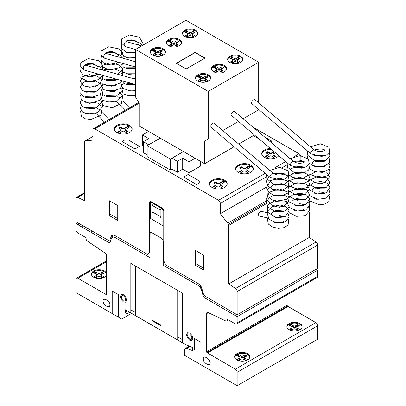 <?xml version="1.0" encoding="UTF-8"?>
<svg xmlns="http://www.w3.org/2000/svg" width="406" height="406" viewBox="0 0 406 406"><rect width="100%" height="100%" fill="white"/><g stroke="black" fill="none" stroke-linecap="round" stroke-linejoin="round"><path stroke-width="0.61" d="M310.626 152.945L311.097 153.884M290.219 164.729L290.691 165.663M269.812 176.508L270.284 177.447M83.6 69.289L80.728 66.939L80.733 62.712L88.28 58.601L98.435 60.672L101.794 63.833L102.875 67.939L102.419 69.964M104.007 57.51L104.535 58.19M124.414 45.726L121.485 43.264L121.693 38.88L129.418 35.007L139.466 37.245L143.653 44.756M267.94 212.851L261.21 211.308C259.673 211.485 258.718 212.637 258.353 214.769L259.145 216.033M273.279 173.484A2.532 0.939 130.3 0 0 273.197 173.382A2.532 0.939 130.3 0 0 271.452 174.072A2.532 0.939 130.3 0 0 269.843 176.387A2.532 0.939 130.3 0 0 269.919 177.239A2.532 0.939 130.3 0 0 270.142 177.331M273.197 173.382L214.008 123.109A2.532 0.939 130.3 0 0 212.262 123.8A2.532 0.939 130.3 0 0 210.658 126.114M293.685 161.7A2.532 0.939 130.3 0 0 293.604 161.603A2.532 0.939 130.3 0 0 291.858 162.293A2.532 0.939 130.3 0 0 290.249 164.608A2.532 0.939 130.3 0 0 290.326 165.46A2.532 0.939 130.3 0 0 290.549 165.552M293.604 161.603L234.414 111.325A2.532 0.939 130.3 0 0 232.668 112.015A2.532 0.939 130.3 0 0 231.065 114.33M314.092 149.921A2.532 0.939 130.3 0 0 314.011 149.819A2.532 0.939 130.3 0 0 312.265 150.509A2.532 0.939 130.3 0 0 310.656 152.823A2.532 0.939 130.3 0 0 310.732 153.676A2.532 0.939 130.3 0 0 310.955 153.767M314.011 149.819L254.821 99.546A2.532 0.939 130.3 0 0 253.075 100.236A2.532 0.939 130.3 0 0 251.471 102.551M135.538 79.282L85.981 65.336A2.532 1.868 105.7 0 0 84.017 66.203A2.532 1.868 105.7 0 0 83.428 68.761A2.532 1.868 105.7 0 0 84.605 70.208L135.538 84.539M135.538 61.758L106.387 53.551A2.532 1.868 105.7 0 0 104.418 54.419A2.532 1.868 105.7 0 0 103.834 56.982A2.532 1.868 105.7 0 0 105.012 58.428L135.538 67.015M141.603 45.939L126.789 41.772A2.532 1.868 105.7 0 0 124.825 42.64A2.532 1.868 105.7 0 0 124.241 45.198A2.532 1.868 105.7 0 0 125.418 46.644L135.538 49.491M184.75 30.196A7.592 4.385 180 0 1 193.028 29.242A7.592 4.385 180 0 1 197.717 33.297A7.592 4.385 180 0 1 195.489 36.393A7.592 4.385 180 0 1 184.75 36.393A7.592 4.385 180 0 1 182.527 33.297A7.592 4.385 180 0 1 184.75 30.196M182.558 33.708A7.592 4.385 180 0 1 184.75 31.023A7.592 4.385 180 0 1 195.489 31.023A7.592 4.385 180 0 1 197.681 33.708M168.576 39.534A7.592 4.385 180 0 1 176.849 38.585A7.592 4.385 180 0 1 181.538 42.635A7.592 4.385 180 0 1 179.315 45.736A7.592 4.385 180 0 1 168.576 45.736A7.592 4.385 180 0 1 166.348 42.635A7.592 4.385 180 0 1 168.576 39.534M166.384 43.046A7.592 4.385 180 0 1 168.576 40.361A7.592 4.385 180 0 1 179.315 40.361A7.592 4.385 180 0 1 181.502 43.046M152.539 48.791A7.592 4.385 180 0 1 160.817 47.842A7.592 4.385 180 0 1 165.501 51.892A7.592 4.385 180 0 1 163.278 54.993A7.592 4.385 180 0 1 152.539 54.993A7.592 4.385 180 0 1 150.311 51.892A7.592 4.385 180 0 1 152.539 48.791M150.347 52.308A7.592 4.385 180 0 1 152.539 49.618A7.592 4.385 180 0 1 163.278 49.618A7.592 4.385 180 0 1 165.47 52.308M229.882 56.251A7.592 4.385 180 0 1 238.16 55.302A7.592 4.385 180 0 1 242.849 59.352A7.592 4.385 180 0 1 240.626 62.453A7.592 4.385 180 0 1 229.882 62.453A7.592 4.385 180 0 1 227.659 59.352A7.592 4.385 180 0 1 229.882 56.251M227.695 59.763A7.592 4.385 180 0 1 229.882 57.079A7.592 4.385 180 0 1 240.626 57.079A7.592 4.385 180 0 1 242.813 59.763M213.708 65.589A7.592 4.385 180 0 1 221.98 64.64A7.592 4.385 180 0 1 226.67 68.69A7.592 4.385 180 0 1 224.447 71.791A7.592 4.385 180 0 1 213.708 71.791A7.592 4.385 180 0 1 211.48 68.69A7.592 4.385 180 0 1 213.708 65.589M211.516 69.106A7.592 4.385 180 0 1 213.708 66.417A7.592 4.385 180 0 1 224.447 66.417A7.592 4.385 180 0 1 226.639 69.106M197.671 74.851A7.592 4.385 180 0 1 205.949 73.897A7.592 4.385 180 0 1 210.633 77.952A7.592 4.385 180 0 1 208.41 81.048A7.592 4.385 180 0 1 197.671 81.048A7.592 4.385 180 0 1 195.448 77.952A7.592 4.385 180 0 1 197.671 74.851M195.479 78.363A7.592 4.385 180 0 1 197.671 75.678A7.592 4.385 180 0 1 208.41 75.678A7.592 4.385 180 0 1 210.602 78.363M207.227 81.606L205.725 80.738A1.264 0.731 180 0 1 205.355 80.226L205.355 78.774A1.264 0.731 180 0 1 205.725 78.262L207.872 77.018L206.086 75.988L206.086 77.434L203.929 78.678A1.264 0.731 180 0 1 202.147 78.673L198.869 76.835L198.23 77.033M208.4 80.84L205.725 79.292A1.264 0.731 180 0 1 205.355 78.774M206.624 77.744L206.086 77.434M206.086 75.988L203.929 77.226A1.264 0.731 180 0 1 202.147 77.226L199.468 75.683L199.468 77.13M199.468 75.683L198.869 75.384L198.869 76.835M198.869 75.384L198.62 76.835M198.62 75.389L197.844 75.775L197.844 76.81M197.844 75.775L197.174 76.374L200.356 78.262A1.264 0.731 180 0 1 200.726 78.774A1.264 0.731 180 0 1 200.356 79.292L198.209 80.535L199.996 81.565L202.152 80.322A1.264 0.731 180 0 1 203.934 80.327L206.552 81.839M200.726 78.774L200.726 80.226A1.264 0.731 180 0 1 200.356 80.738L199.458 81.256M223.264 72.349L221.762 71.481A1.264 0.731 180 0 1 221.392 70.964L221.392 69.517A1.264 0.731 180 0 1 221.762 69L223.909 67.761L222.118 66.726L222.118 68.172L219.966 69.416A1.264 0.731 180 0 1 218.184 69.416L214.906 67.574L214.266 67.772M224.437 71.583L221.762 70.035A1.264 0.731 180 0 1 221.392 69.517M222.655 68.487L222.118 68.172M222.118 66.726L219.966 67.969A1.264 0.731 180 0 1 218.184 67.969L215.505 66.422L215.505 67.868M215.505 66.422L214.906 66.127L214.906 67.574M214.906 66.127L214.657 67.579M214.657 66.132L213.881 66.518L213.881 67.553M213.881 66.518L213.211 67.112L216.393 69.005A1.264 0.731 180 0 1 216.763 69.517A1.264 0.731 180 0 1 216.393 70.035L214.241 71.273L216.033 72.309L218.184 71.065A1.264 0.731 180 0 1 219.971 71.07L222.589 72.578M216.763 69.517L216.763 70.964A1.264 0.731 180 0 1 216.393 71.481L215.495 71.999M239.438 63.011L237.936 62.143A1.264 0.731 180 0 1 237.566 61.626L237.566 60.179A1.264 0.731 180 0 1 237.941 59.662L240.088 58.423L238.297 57.388L238.297 58.834L236.145 60.078A1.264 0.731 180 0 1 234.358 60.078L231.085 58.236L230.441 58.434M240.616 62.24L237.936 60.692A1.264 0.731 180 0 1 237.566 60.179M238.835 59.144L238.297 58.834M238.297 57.388L236.145 58.631A1.264 0.731 180 0 1 234.358 58.631L231.679 57.084L231.679 58.53M231.679 57.084L231.085 56.789L231.085 58.236M231.085 56.789L230.831 58.236M230.831 56.789L230.06 57.18L230.06 58.215M230.06 57.18L229.385 57.774L232.572 59.662A1.264 0.731 180 0 1 232.937 60.179A1.264 0.731 180 0 1 232.567 60.697L230.42 61.935L232.212 62.971L234.363 61.727A1.264 0.731 180 0 1 236.15 61.727L238.764 63.24M232.937 60.179L232.937 61.626A1.264 0.731 180 0 1 232.567 62.143L231.674 62.661M162.095 55.551L160.593 54.683A1.264 0.731 180 0 1 160.223 54.165L160.223 52.719A1.264 0.731 180 0 1 160.593 52.201L162.74 50.963L160.949 49.928L160.949 51.374L158.797 52.618A1.264 0.731 180 0 1 157.015 52.618L153.737 50.775L153.098 50.973M163.268 54.785L160.593 53.237A1.264 0.731 180 0 1 160.223 52.719M161.486 51.684L160.949 51.374M160.949 49.928L158.797 51.171A1.264 0.731 180 0 1 157.015 51.171L154.336 49.623L154.336 51.07M154.336 49.623L153.737 49.329L153.737 50.775M153.737 49.329L153.488 50.78M153.488 49.334L152.712 49.72L152.712 50.755M152.712 49.72L152.042 50.314L155.224 52.207A1.264 0.731 180 0 1 155.594 52.719A1.264 0.731 180 0 1 155.224 53.237L153.072 54.475L154.864 55.51L157.015 54.267A1.264 0.731 180 0 1 158.802 54.272L161.421 55.779M155.594 52.719L155.594 54.165A1.264 0.731 180 0 1 155.224 54.683L154.326 55.201M178.132 46.294L176.625 45.421A1.264 0.731 180 0 1 176.26 44.909L176.26 43.462A1.264 0.731 180 0 1 176.63 42.945L178.777 41.706L176.986 40.671L176.986 42.117L174.834 43.361A1.264 0.731 180 0 1 173.052 43.361L169.774 41.519L169.129 41.716M179.305 45.523L176.625 43.975A1.264 0.731 180 0 1 176.26 43.462M177.523 42.427L176.986 42.117M176.986 40.671L174.834 41.914A1.264 0.731 180 0 1 173.052 41.909L170.373 40.367L170.373 41.813M170.373 40.367L169.774 40.072L169.774 41.519M169.774 40.072L169.52 41.519M169.52 40.072L168.749 40.463L168.749 41.498M168.749 40.463L168.079 41.057L171.261 42.945A1.264 0.731 180 0 1 171.631 43.462A1.264 0.731 180 0 1 171.256 43.98L169.109 45.218L170.901 46.254L173.052 45.01A1.264 0.731 180 0 1 174.839 45.01L177.458 46.523M171.631 43.462L171.631 44.909A1.264 0.731 180 0 1 171.256 45.426L170.363 45.939M194.307 36.951L192.804 36.083A1.264 0.731 180 0 1 192.434 35.571L192.434 34.119A1.264 0.731 180 0 1 192.809 33.607L194.956 32.363L193.165 31.333L193.165 32.779L191.013 34.023A1.264 0.731 180 0 1 189.226 34.018L185.953 32.181L185.309 32.378M195.484 36.185L192.804 34.637A1.264 0.731 180 0 1 192.434 34.119M193.703 33.089L193.165 32.779M193.165 31.333L191.013 32.571A1.264 0.731 180 0 1 189.226 32.571L186.547 31.029L186.547 32.475M186.547 31.029L185.953 30.729L185.953 32.181M185.953 30.729L185.699 32.181M185.699 30.734L184.928 31.12L184.928 32.155M184.928 31.12L184.253 31.719L187.44 33.607A1.264 0.731 180 0 1 187.805 34.119A1.264 0.731 180 0 1 187.435 34.637L185.288 35.88L187.08 36.91L189.232 35.667A1.264 0.731 180 0 1 191.013 35.672L193.632 37.185M187.805 34.119L187.805 35.571A1.264 0.731 180 0 1 187.435 36.083L186.542 36.601M205.005 58.094L186.161 68.974L176.295 63.28L195.144 52.399L205.005 58.094M204.827 58.195L195.144 52.607L176.478 63.382M258.693 62.26L186.014 20.3L135.538 49.446L208.212 91.401L258.693 62.26L258.693 102.83M208.212 91.401L208.212 138.943L204.634 141.009L204.634 163.745L139.116 125.921L139.116 103.185L135.538 96.983L135.538 49.446M204.634 163.745L234.044 146.769M238.698 144.079L254.45 134.985M255.11 128.905L255.11 111.868L243.169 118.76L258.693 109.803L258.693 109.473M204.634 141.009L208.212 138.943M222.762 130.544L238.515 121.45L222.762 130.544M177.326 161.314L177.326 172.271L171.966 169.175L170.444 170.053L170.444 159.096L183.512 151.55L171.956 158.213L177.326 161.314L182.7 158.213L188.963 161.832L195.139 158.264M177.326 172.271L182.7 169.17L182.7 158.213M182.7 169.17L188.963 172.783L188.963 161.832M188.963 172.783L200.508 166.12L200.508 161.365M148.596 131.397L142.425 134.959L148.687 138.578L143.318 141.679L148.687 144.78L160.233 138.111L147.17 145.663L170.444 159.096M143.318 146.434L142.425 145.916L142.425 134.959M147.17 154.859L143.318 152.631L143.318 141.679M170.444 170.053L147.17 156.614L147.17 145.663M93.649 271.02A7.592 4.385 180 0 1 101.921 270.071A7.592 4.385 180 0 1 106.611 274.121A7.592 4.385 180 0 1 104.388 277.222A7.592 4.385 180 0 1 93.649 277.222A7.592 4.385 180 0 1 91.421 274.121A7.592 4.385 180 0 1 93.649 271.02M91.457 274.532A7.592 4.385 180 0 1 93.649 271.847A7.592 4.385 180 0 1 104.388 271.847A7.592 4.385 180 0 1 106.58 274.532M289.118 323.521A7.592 4.385 180 0 1 297.395 322.567A7.592 4.385 180 0 1 302.084 326.622A7.592 4.385 180 0 1 299.856 329.718A7.592 4.385 180 0 1 289.118 329.718A7.592 4.385 180 0 1 286.895 326.622A7.592 4.385 180 0 1 289.118 323.521M286.93 327.033A7.592 4.385 180 0 1 289.118 324.348A7.592 4.385 180 0 1 299.856 324.348A7.592 4.385 180 0 1 302.049 327.033M236.85 353.697A7.592 4.385 180 0 1 245.128 352.748A7.592 4.385 180 0 1 249.812 356.798A7.592 4.385 180 0 1 247.589 359.899A7.592 4.385 180 0 1 236.85 359.899A7.592 4.385 180 0 1 234.627 356.798A7.592 4.385 180 0 1 236.85 353.697M234.658 357.209A7.592 4.385 180 0 1 236.85 354.524A7.592 4.385 180 0 1 247.589 354.524A7.592 4.385 180 0 1 249.781 357.209M117.004 125.347A8.861 5.116 180 0 1 126.662 124.241A8.861 5.116 180 0 1 132.128 128.966A8.861 5.116 180 0 1 129.534 132.584A8.861 5.116 180 0 1 117.872 133.026A8.861 5.116 180 0 1 114.411 128.966A8.861 5.116 180 0 1 117.004 125.347M118.821 133.391L122.373 131.346A1.264 0.731 180 0 1 124.165 131.341L126.312 132.584L128.103 131.549L125.956 130.311A1.264 0.731 180 0 1 125.586 129.793A1.264 0.731 180 0 1 125.951 129.275L130.301 126.677A8.861 5.116 180 0 1 132.102 129.382M129.849 126.987A8.861 5.116 0 0 0 128.666 126.357L128.666 125.733L124.165 128.24A1.264 0.731 180 0 1 122.373 128.245L120.227 127.002L118.435 128.037L120.582 129.275A1.264 0.731 180 0 1 120.952 129.793A1.264 0.731 180 0 1 120.582 130.311L116.847 132.493M114.436 129.382A8.861 5.116 180 0 1 117.004 126.175A8.861 5.116 180 0 1 128.666 125.733M212.054 180.228A8.861 5.116 180 0 1 221.712 179.117A8.861 5.116 180 0 1 227.182 183.842A8.861 5.116 180 0 1 224.584 187.46A8.861 5.116 180 0 1 212.927 187.902A8.861 5.116 180 0 1 209.46 183.842A8.861 5.116 180 0 1 212.054 180.228M213.871 188.267L217.423 186.222A1.264 0.731 180 0 1 219.215 186.222L221.361 187.46L223.153 186.425L221.006 185.187A1.264 0.731 180 0 1 220.636 184.669A1.264 0.731 180 0 1 221.006 184.151L225.35 181.558A8.861 5.116 180 0 1 227.152 184.258M224.899 181.863A8.861 5.116 0 0 0 223.716 181.233L223.716 180.614L219.215 183.121A1.264 0.731 180 0 1 217.423 183.121L215.276 181.878L213.485 182.913L215.632 184.151A1.264 0.731 180 0 1 216.002 184.669A1.264 0.731 180 0 1 215.632 185.187L211.902 187.369M209.486 184.258A8.861 5.116 180 0 1 212.054 181.051A8.861 5.116 180 0 1 223.716 180.614M238.19 165.135A8.861 5.116 180 0 1 247.848 164.029A8.861 5.116 180 0 1 253.314 168.754A8.861 5.116 180 0 1 250.72 172.372A8.861 5.116 180 0 1 239.058 172.814A8.861 5.116 180 0 1 235.597 168.754A8.861 5.116 180 0 1 238.19 165.135M240.007 173.179L243.559 171.134A1.264 0.731 180 0 1 245.351 171.129L247.498 172.372L249.289 171.337L247.142 170.099A1.264 0.731 180 0 1 246.772 169.581A1.264 0.731 180 0 1 247.137 169.063L251.487 166.465A8.861 5.116 180 0 1 253.288 169.17M251.035 166.775A8.861 5.116 0 0 0 249.852 166.145L249.852 165.521L245.351 168.028A1.264 0.731 180 0 1 243.559 168.033L241.413 166.79L239.621 167.825L241.768 169.063A1.264 0.731 180 0 1 242.138 169.581A1.264 0.731 180 0 1 241.768 170.099L238.033 172.281M235.622 169.17A8.861 5.116 180 0 1 238.19 165.963A8.861 5.116 180 0 1 249.852 165.521M278.765 155.64A8.861 5.116 180 0 1 276.856 157.284A8.861 5.116 180 0 1 265.194 157.726A8.861 5.116 180 0 1 261.728 153.666A8.861 5.116 180 0 1 264.326 150.047A8.861 5.116 180 0 1 270.421 148.55M261.758 154.082A8.861 5.116 180 0 1 264.326 150.875A8.861 5.116 180 0 1 271.421 149.398M266.138 158.091L269.696 156.041A1.264 0.731 180 0 1 271.482 156.041L273.634 157.284L275.42 156.249L273.274 155.011A1.264 0.731 180 0 1 272.903 154.493A1.264 0.731 180 0 1 273.274 153.975L275.38 152.763M274.365 151.9L271.482 153.564A1.264 0.731 180 0 1 269.696 153.564L267.549 152.321L267.549 151.702L265.757 152.737L267.904 153.975A1.264 0.731 180 0 1 268.275 154.493A1.264 0.731 180 0 1 267.904 155.011L264.169 157.193M267.549 152.321L266.295 153.047M273.928 151.529L271.482 152.94A1.264 0.731 180 0 1 269.696 152.94L267.549 151.702M274.887 156.559L273.274 155.63A1.264 0.731 180 0 1 272.903 155.112L272.903 154.493M268.275 154.493L268.275 155.112A1.264 0.731 180 0 1 267.904 155.63L267.904 155.011L267.904 155.63L264.692 157.482M264.397 157.325L264.397 157.036M249.852 166.145L245.351 168.652A1.264 0.731 180 0 1 243.559 168.652L241.413 167.409L240.159 168.135M241.413 167.409L241.413 166.79M248.853 166.627L248.853 166.008M248.751 171.647L247.142 170.718A1.264 0.731 180 0 1 246.772 170.2L246.772 169.581M242.138 169.581L242.138 170.2A1.264 0.731 180 0 1 241.768 170.718L241.768 170.099L241.773 170.718L238.561 172.575M238.266 172.413L238.266 172.124M223.716 181.233L219.215 183.74A1.264 0.731 180 0 1 217.423 183.74L215.276 182.502L214.023 183.223M215.276 182.502L215.276 181.878M222.721 181.715L222.721 181.096M222.615 186.735L221.006 185.806A1.264 0.731 180 0 1 220.636 185.288L220.636 184.669M216.002 184.669L216.002 185.288A1.264 0.731 180 0 1 215.632 185.806L215.632 185.187L215.637 185.806L212.424 187.663M212.13 187.506L212.13 187.212M128.666 126.357L124.165 128.864A1.264 0.731 180 0 1 122.373 128.864L120.227 127.621L118.973 128.347M120.227 127.621L120.227 127.002M127.672 126.839L127.672 126.22M127.565 131.859L125.956 130.93A1.264 0.731 180 0 1 125.586 130.412L125.586 129.793M120.952 129.793L120.952 130.412A1.264 0.731 180 0 1 120.582 130.93L120.582 130.311L120.587 130.93L117.375 132.787M117.08 132.625L117.08 132.336M246.406 360.457L244.904 359.584A1.264 0.731 180 0 1 244.534 359.071L244.534 357.625A1.264 0.731 180 0 1 244.904 357.107L247.051 355.869L245.265 354.834L245.265 356.28L243.108 357.524A1.264 0.731 180 0 1 241.326 357.524L238.048 355.681L237.408 355.879M247.579 359.686L244.904 358.138A1.264 0.731 180 0 1 244.534 357.625M245.803 356.59L245.265 356.28M245.265 354.834L243.108 356.077A1.264 0.731 180 0 1 241.326 356.072L238.647 354.529L238.647 355.976M238.647 354.529L238.048 354.235L238.048 355.681M238.048 354.235L237.799 355.681M237.799 354.235L237.023 354.626L237.023 355.656M237.023 354.626L236.353 355.22L239.54 357.107A1.264 0.731 180 0 1 239.905 357.625A1.264 0.731 180 0 1 239.535 358.143L237.388 359.381L239.175 360.416L241.331 359.173A1.264 0.731 180 0 1 243.113 359.173L245.731 360.685M239.905 357.625L239.905 359.071A1.264 0.731 180 0 1 239.535 359.589L238.642 360.102M298.674 330.276L297.172 329.408A1.264 0.731 180 0 1 296.801 328.896L296.801 327.444A1.264 0.731 180 0 1 297.177 326.931L299.323 325.688L297.532 324.658L297.532 326.104L295.38 327.348A1.264 0.731 180 0 1 293.594 327.343L290.32 325.505L289.676 325.703M299.851 329.51L297.172 327.962A1.264 0.731 180 0 1 296.801 327.444M298.07 326.414L297.532 326.104M297.532 324.658L295.38 325.896A1.264 0.731 180 0 1 293.594 325.896L290.914 324.353L290.914 325.8M290.914 324.353L290.32 324.054L290.32 325.505M290.32 324.054L290.067 325.505M290.067 324.059L289.295 324.445L289.295 325.48M289.295 324.445L288.62 325.044M288.62 324.891L291.807 326.931A1.264 0.731 180 0 1 292.173 327.444A1.264 0.731 180 0 1 291.802 327.962L289.656 329.205L291.447 330.235L293.599 328.992A1.264 0.731 180 0 1 295.385 328.997L297.999 330.509M292.173 327.444L292.173 328.896A1.264 0.731 180 0 1 291.802 329.408L290.909 329.926M103.205 277.775L101.703 276.907A1.264 0.731 180 0 1 101.333 276.395L101.333 274.948A1.264 0.731 180 0 1 101.703 274.431L103.85 273.187L102.058 272.157L102.058 273.603L99.906 274.847A1.264 0.731 180 0 1 98.125 274.842L94.847 273.005L94.207 273.202M104.378 277.009L101.703 275.461A1.264 0.731 180 0 1 101.333 274.948M102.596 273.913L102.058 273.603M102.058 272.157L99.906 273.4A1.264 0.731 180 0 1 98.125 273.395L95.446 271.853L95.446 273.299M95.446 271.853L94.847 271.558L94.847 273.005M94.847 271.558L94.598 273.005M94.598 271.558L93.822 271.949L93.822 272.979M93.822 271.949L93.152 272.543M93.152 272.396L96.334 274.431A1.264 0.731 180 0 1 96.704 274.948A1.264 0.731 180 0 1 96.329 275.461L94.182 276.704L95.973 277.74L98.125 276.496A1.264 0.731 180 0 1 99.912 276.496L102.53 278.008M96.704 274.948L96.704 276.395A1.264 0.731 180 0 1 96.329 276.912L95.435 277.425M76.044 223.65L78.368 224.995L78.368 223.133L76.044 221.788L76.044 198.514A2.537 1.467 60 0 1 76.567 197.357A2.537 1.467 60 0 1 77.683 197.402L84.458 200.63L84.458 142.085A2.517 1.457 60 0 1 84.697 141.197L85.351 140.816L92.867 140.146L92.867 129.808A2.543 1.467 60 0 1 93.395 128.651A2.543 1.467 60 0 1 94.776 128.844L218.529 200.295A2.532 1.462 60 0 1 220.321 203.396L220.321 213.729L228.492 224.213A2.517 1.457 60 0 1 228.73 225.386L228.73 283.926L235.51 288.524A2.537 1.467 60 0 1 237.145 291.533L237.145 314.802L234.82 313.457L234.82 315.32L237.145 316.66L237.145 322.861A2.537 1.467 60 0 1 236.622 324.024A2.537 1.467 60 0 1 235.282 323.856L227.299 319.248L227.299 319.801A2.532 1.462 60 0 1 226.776 320.958A2.532 1.462 60 0 1 225.665 320.918L208.171 312.584A2.527 1.457 -120 0 0 207.06 312.539A2.527 1.457 -120 0 0 206.537 313.696L206.537 351.769L206.903 352.616L235.353 369.161A2.532 1.462 60 0 1 237.145 372.266L237.145 385.7L184.339 355.214L184.339 350.5L185.05 348.652L186.856 348.49L192.393 350.561L192.393 347.46L185.532 344.527L125.271 309.737L125.271 312.219L127.058 313.808L127.058 315.939L121.688 319.04L76.044 292.685L76.044 279.252A2.532 1.462 60 0 1 76.567 278.095A2.532 1.462 60 0 1 77.835 278.222L105.758 294.34A1.264 0.731 -120 0 0 106.392 294.406A1.264 0.731 -120 0 0 106.651 293.827L106.651 256.029A2.527 1.457 -120 0 0 105.027 253.034L87.523 241.159A2.532 1.462 60 0 1 85.889 238.155L85.889 237.601L77.835 232.953A2.532 1.462 60 0 1 76.044 229.847L76.044 223.65L77.653 222.721M127.058 315.939L131.534 313.356M127.058 313.808L129.687 312.29M125.271 312.219L127.418 310.976M186.856 348.49L190.495 346.389M185.862 348.333L189.729 346.1M185.05 348.652L189.572 346.039M237.145 385.7L317.7 339.193L317.7 325.759A2.532 1.462 -120 0 0 315.909 322.658L287.453 306.114L287.088 305.261L287.088 294.883M207.43 353.042L287.986 306.535M206.903 352.616L287.453 306.114M206.537 351.769L287.088 305.261M236.622 324.024L317.172 277.516A2.537 1.467 -120 0 0 317.7 276.354L317.7 270.157L316.086 269.224M237.145 316.66L317.7 270.157M112.858 234.876L110.122 241.966L109.468 242.575L108.443 242.357L78.368 224.995L78.368 223.133L108.62 240.504L109.767 239.9L111.741 235.333L113.502 234.927L114.578 235.358L147.885 254.582L149.433 252.38L149.57 202.061L149.956 201.615L151.225 201.741L161.964 207.943L163.232 209.278L163.755 211.044L163.755 260.647L165.303 264.641L198.61 283.87L200.66 285.804L201.447 287.128L203.421 293.974L204.568 295.898L234.82 313.457L234.82 315.32L236.429 314.386M237.145 314.802L317.7 268.295L317.7 245.026A2.537 1.467 -120 0 0 316.066 242.017L309.286 237.419L309.286 211.871M228.73 283.926L309.286 237.419M309.286 208.725L309.286 206.497M309.286 203.345L309.286 201.122M228.492 224.213L266.564 202.234M227.837 223.082L267.006 200.468M301.871 168.465L301.612 168.145M220.321 213.729L266.483 187.075M300.871 166.394L300.871 165.998M300.871 161.02L300.871 156.889A2.532 1.462 -120 0 0 299.08 153.788L255.11 128.403M94.776 128.844L139.116 103.246M85.351 140.816L92.867 136.477M221.93 306.017L221.93 307.875M230.882 311.184L230.882 313.046M160.172 216.413L160.172 210.009L153.016 205.872L153.016 212.282L160.172 216.413M161.07 217.966L160.243 216.535M160.243 209.968L161.07 209.491M162.862 210.11L162.862 224.787L162.309 225.421L150.59 218.433L150.332 202.878L150.59 202.295L151.225 202.361L161.964 208.562L162.862 210.11M152.945 212.323L152.118 212.8M152.945 205.756L152.118 204.325M203.675 270.056L203.675 255.171L195.438 250.416L195.438 265.301L203.675 270.056M195.438 263.438L203.675 268.193M200.331 285.377L203.066 295.624L204.208 297.552L234.82 315.32M163.755 242.458L163.577 242.149M163.755 253.415L163.217 253.105M163.755 247.01L163.217 246.696M163.755 246.594L163.577 246.285M149.971 245.457L149.433 245.148M149.971 239.053L149.433 238.738M111.574 238.2L112.888 236.987L114.939 237.429L149.971 257.653L150.108 232.963L150.494 232.516L151.763 232.643L161.426 238.22L162.694 239.56L163.217 241.321L163.217 265.301L198.25 285.525L200.305 287.458L201.615 290.183M163.755 259.409L163.217 259.099M149.971 251.451L149.433 251.141M177.716 336.919L182.37 339.604M200.985 364.827L200.985 342.294L194.545 338.574L194.545 349.733L192.393 348.49M130.818 309.844L135.472 312.529M161.07 330.408L161.07 325.242L152.118 320.07L152.118 325.242M152.118 320.694L161.07 325.861M182.37 342.705L182.37 293.096L130.818 263.337L130.818 312.94M109.518 200.813L109.518 215.693L117.75 220.448L117.75 205.568L109.518 200.813M109.518 213.83L117.75 218.585M91.259 230.572L91.259 232.435M82.306 225.406L82.306 227.269M118.643 317.284L118.643 294.756L112.203 291.031L112.203 313.564M205.822 363.477L207.613 364.512L209.511 364.7L210.298 362.964L209.511 360.315L207.613 358.31L205.822 357.275L203.924 357.092L203.137 358.828L203.924 361.477L205.822 363.477M135.538 315.67L177.65 339.979M105.58 305.606L107.367 306.637L109.27 306.824L110.056 305.089L109.27 302.445L107.367 300.435L105.58 299.405L103.677 299.217L102.891 300.953L103.677 303.602L105.58 305.606M135.472 315.629L135.472 266.021M177.716 290.412L177.716 340.02M191.926 340.446L189.709 340.228L187.496 337.888L186.577 334.803L187.496 332.773L189.709 332.991L191.926 335.331L192.845 338.416L191.926 340.446M188.125 337.523L187.47 335.315L188.125 333.869L189.709 334.026L191.292 335.696L191.947 337.899L191.292 339.35L189.709 339.193L188.125 337.523M125.693 302.206L123.48 301.988L121.262 299.648L120.349 296.563L121.262 294.533L123.48 294.751L125.693 297.09L126.611 300.181L125.693 302.206M121.896 299.283L121.242 297.08L121.896 295.629L123.48 295.786L125.063 297.456L125.718 299.664L125.063 301.11L123.48 300.953L121.896 299.283M196.57 184.517L183.685 177.077L188.161 174.489L199.255 180.898L199.255 182.964L196.57 184.517M139.471 146.378L134.995 148.966L122.104 141.521L124.789 139.974L128.372 139.974L139.471 146.378M259.236 139.05L254.389 136.254L255.313 135.721M264.661 137.015L271.751 141.11L270.401 141.892M205.725 79.292L205.725 80.738M203.929 77.226L203.929 78.678M202.147 77.226L202.147 78.673M200.356 79.292L200.356 80.738M221.762 70.035L221.762 71.481M219.966 67.969L219.966 69.416M218.184 67.969L218.184 69.416M216.393 70.035L216.393 71.481M237.936 60.692L237.936 62.143M236.145 58.631L236.145 60.078M234.358 58.631L234.358 60.078M232.567 60.697L232.567 62.143M160.593 53.237L160.593 54.683M158.797 51.171L158.797 52.618M157.015 51.171L157.015 52.618M155.224 53.237L155.224 54.683M176.625 43.975L176.625 45.421M174.834 41.914L174.834 43.361M173.052 41.909L173.052 43.361M171.256 43.98L171.256 45.426M192.804 34.637L192.804 36.083M191.013 32.571L191.013 34.023M189.226 32.571L189.226 34.018M187.435 34.637L187.435 36.083M269.696 153.564L269.696 152.94M271.482 153.564L271.482 152.94M273.274 155.63L273.274 155.011M243.559 168.652L243.559 168.033M245.351 168.652L245.351 168.028M247.142 170.718L247.142 170.099M217.423 183.74L217.423 183.121M219.215 183.74L219.215 183.121M221.006 185.806L221.006 185.187M122.373 128.864L122.373 128.245M124.165 128.864L124.165 128.24M125.956 130.93L125.956 130.311M244.904 358.138L244.904 359.584M243.108 356.077L243.108 357.524M241.326 356.072L241.326 357.524M239.535 358.143L239.535 359.589M297.172 327.962L297.172 329.408M295.38 325.896L295.38 327.348M293.594 325.896L293.594 327.343M291.802 327.962L291.802 329.408M101.703 275.461L101.703 276.907M99.906 273.4L99.906 274.847M98.125 273.395L98.125 274.842M96.329 275.461L96.329 276.912M105.758 294.34L106.651 293.822M77.835 278.222L106.651 261.581M237.145 372.266L317.7 325.759M235.353 369.161L315.909 322.658M206.537 313.696L208.329 312.661M227.299 319.801L227.781 319.522M237.145 322.861L317.7 276.354M237.145 291.533L317.7 245.026M235.51 288.524L316.066 242.017M228.73 225.386L266.493 203.589M220.321 203.396L266.493 176.737M282.236 167.648L286.9 164.958M218.529 200.295L265.28 173.301M274.263 168.12L285.687 161.522M294.67 156.335L299.08 153.788M77.683 197.402L84.458 193.489M314.609 198.59L316.137 199.244L324.511 198.859M324.511 193.484L316.873 194.088L314.609 193.215M324.516 188.11L315.3 188.176L314.609 187.841M324.516 182.736L320.238 183.751L314.609 182.467M324.516 177.361L316.208 177.772L314.609 177.092M324.516 171.987L315.229 172.022L314.609 171.718M324.516 166.612L315.376 166.714L314.609 166.343M324.516 161.238L316.233 161.654L314.609 160.969M324.516 155.863L314.604 155.594M325.008 150.149L324.034 150.758C320.674 152.027 317.228 151.651 313.691 149.641M311.077 153.874L321.552 156.411L326.409 155.117L329.494 152.184L328.967 147.246L320.507 143.831L310.509 146.845M307.565 150.986L307.784 155.331L315.076 161.116L325.236 160.999L329.926 156.143L329.119 152.834M324.516 149.804L314.442 150.129M307.865 155.523L307.312 157.782M309.387 163.176L312.782 165.607L322.684 167.023L329.581 162.75L329.119 158.208M324.516 155.178L314.442 155.503M309.392 168.551L314.467 171.672L322.603 172.408L328.774 169.419L329.87 165.333L329.119 163.582M324.516 160.553L314.609 160.822M309.387 173.925L318.7 177.909L327.967 175.595L329.931 172.256L329.119 168.957M324.516 165.927L314.609 166.196M309.387 179.3L316.208 182.908L324.247 182.812L329.931 177.61L326.815 172.271L317.264 170.926L308.778 175.463M309.387 184.674L317.385 188.506L326.185 187.47L329.936 182.954L327.104 177.813L317.472 176.27L308.778 180.837M309.387 190.049L317.462 193.89L326.302 192.789L329.941 187.247L326.962 183.106L320.979 181.467L314.016 182.527L308.778 186.212M309.387 195.418L317.857 199.321L326.368 198.133L329.956 193.459L329.119 190.455M324.516 187.425L314.614 187.694M309.387 200.792L319.552 204.827L324.998 204.081L328.88 201.533L329.459 196.408L329.119 195.829M314.477 150.149L316.137 149.423L321.73 148.895L324.937 150.149M324.937 160.898L324.435 160.502L315.523 160.395L314.477 160.898M314.442 160.913L312.518 162.669L312.26 163.588M324.937 187.77L324.577 187.465L316.609 186.892L314.477 187.77M314.442 187.785L312.595 189.414L312.26 190.455M323.897 197.844L325.028 198.641M294.203 210.369L295.73 211.024L304.104 210.643M304.104 205.269L296.466 205.867L294.208 205M304.109 199.894L294.893 199.955L294.203 199.625M304.109 194.52L299.831 195.535L294.203 194.251M304.109 189.145L295.801 189.551L294.203 188.876M304.109 183.771L294.822 183.806L294.203 183.502M304.109 178.396L294.969 178.493L294.203 178.127M304.109 173.022L295.827 173.438L294.203 172.753M304.109 167.648L294.198 167.379M304.601 161.928L303.627 162.537C300.273 163.806 296.822 163.435 293.284 161.421M290.671 165.653L301.145 168.191L306.002 166.902L309.088 163.963L308.56 159.025L300.1 155.615L290.102 158.629M287.159 162.765L287.377 167.11L294.67 172.9L304.83 172.783L309.519 167.927L308.712 164.618M304.109 161.588L294.035 161.913M287.458 167.308L286.905 169.561M288.981 174.956L292.376 177.386L302.277 178.802L309.174 174.529L308.712 169.992M304.109 166.962L297.649 166.475L291.366 168.51M288.986 180.335L294.061 183.451L302.196 184.192L308.367 181.203L309.463 177.112L308.063 174.57L302.044 171.89L294.304 172.57L288.372 176.498M288.981 185.704L298.293 189.693L307.56 187.374L309.524 184.035L308.403 180.325L299.638 177.107L289.691 180.462L288.372 181.873M288.981 191.079L295.801 194.692L303.84 194.596L309.524 189.394L306.408 184.05L296.857 182.71L288.372 187.247M288.981 196.453L296.979 200.285L305.779 199.255L309.529 194.733L306.697 189.597L297.065 188.049L288.372 192.622M288.986 201.828L297.055 205.675L305.896 204.573L309.534 199.031L306.555 194.885L300.572 193.251L293.609 194.312L288.372 197.996M288.981 207.202L297.349 211.09L305.809 209.988L309.55 205.289L308.712 202.234M304.109 199.209L294.208 199.473M288.981 212.577L296.644 216.352L305.256 215.611L309.55 210.648L308.712 207.608M294.071 161.928L295.73 161.202L301.323 160.68L304.53 161.928M304.53 172.677L304.028 172.286L295.116 172.18L294.071 172.677M294.035 172.697L292.117 174.448L291.853 175.367M304.53 199.549L304.17 199.244L296.202 198.676L294.071 199.549M294.035 199.569L292.188 201.198L291.853 202.234M303.49 209.623L304.622 210.42M273.796 222.153L275.324 222.808L283.698 222.422M283.698 217.048L276.06 217.652L273.801 216.779M283.703 211.673L274.486 211.739L273.796 211.404M283.703 206.299L279.429 207.314L273.796 206.03M283.703 200.924L275.395 201.33L273.796 200.655M283.703 195.55L274.415 195.585L273.796 195.281M283.703 190.175L274.563 190.277L273.796 189.906M283.703 184.801L275.42 185.217L273.796 184.532M283.703 179.427L273.791 179.158M284.195 173.712L283.221 174.321C279.866 175.59 276.415 175.214 272.878 173.205M270.264 177.437L280.739 179.975L285.596 178.681L288.681 175.747L288.153 170.809L279.693 167.394L269.696 170.408M266.752 174.55L266.97 178.894L274.263 184.679L284.423 184.563L289.113 179.706L288.006 175.996L281.678 172.931L273.345 173.793M268.955 176.422L266.503 181.249L267.843 185.841L271.969 189.171L281.871 190.587L288.767 186.313L288.001 181.365L280.145 178.158L270.619 180.503L266.498 187.613L268.691 192.236L273.654 195.235L281.789 195.971L287.961 192.982L289.057 188.897L287.656 186.354L281.637 183.674L273.898 184.354L266.986 189.998L267.346 195.804L271.091 199.453L276.653 201.33L287.154 199.158L289.118 195.819L287.996 192.104L279.232 188.886L269.29 192.246L266.6 199.128L272.969 205.73L283.434 206.375L289.118 201.173L286.002 195.834L274.943 194.799L269.772 197.22L266.793 201.28L267.361 206.578L275.375 211.841L285.377 211.034L289.123 206.517L286.291 201.376L276.253 199.894L267.574 204.969L267.458 212.125L275.567 217.256L285.489 216.352L289.128 210.81L286.149 206.669L280.165 205.03L271.908 206.649L266.828 211.912L269.005 219.413L276.953 222.869L285.418 221.762L289.143 217.063L288.306 214.018M283.708 210.988L273.801 211.257M267.052 216.702L268.275 224.016L272.715 227.121L278.506 228.38L284.109 227.664L288.093 225.061L288.63 219.935L288.306 219.392M284.124 173.712L283.627 173.321L274.481 173.306L273.664 173.712M284.124 184.461L283.621 184.065L274.71 183.959L273.664 184.461M273.629 184.476L271.71 186.232L271.447 187.146M284.124 211.333L283.764 211.029L275.796 210.455L273.664 211.333M273.629 211.348L271.781 212.977L271.447 214.018M284.215 222.204L283.083 221.407M95.577 113.269L94.05 113.924L85.671 113.538M99.237 109.564L97.379 108.473M95.577 107.747L85.671 107.478M81.068 110.508L80.621 111.315L81.337 116.248L85.306 118.796L90.837 119.501L101.008 115.243L102.297 107.768L98.353 103.616M95.577 102.373L85.671 102.104M80.236 107.423L80.231 108.179L82.636 112.097L87.721 113.979L97.095 112.675L102.698 106.702L102.068 101.921L100.394 99.759M95.583 96.998L85.671 96.729M81.068 99.759L80.231 102.774L82.088 106.281L86.128 108.29L96.237 107.661L102.667 101.459L100.394 94.385M95.577 91.624L85.671 91.355M81.068 94.385L80.647 95.136L81.291 100.064L89.792 103.393L99.734 100.333L102.85 95.131L102.322 91.7M81.068 89.01L80.743 93.837L84.123 96.836L89.376 98.008L100.084 94.664L102.662 87.295L100.028 83.311L95.273 80.779L84.423 81.058L80.231 86.671L82.134 90.203L86.25 92.198L95.882 91.67L102.434 86.052L101.962 80.231L97.719 76.399L89.462 74.638L82.322 76.922L80.251 81.489L83.484 85.762L89.919 87.27L98.445 85.103L102.84 79.074L102.322 75.577M81.068 72.887L80.784 77.8L88.508 81.829L98.694 79.576L102.459 75.232M102.18 69.893L99.571 66.817L92.903 64.107L85.676 64.483M81.068 67.513L80.555 71.933L83.438 74.993L88.178 76.419L98.724 74.181M97.567 68.599L97.927 67.518C98.688 67.107 97.394 65.965 94.05 64.102C89.949 62.397 84.555 64.569 85.159 64.955M85.925 65.32L85.179 64.828M89.345 71.542L85.58 70.482M97.628 73.872L95.207 75.841L89.954 76.937L85.671 75.917M95.583 81.022L94.05 81.677L85.671 81.296M95.577 86.402L94.055 87.051L85.671 86.666M95.577 91.776L94.689 92.187L85.671 92.04M95.577 97.146L94.694 97.562L85.671 97.415M95.577 102.52L94.055 103.175L85.671 102.789M95.577 107.894L94.05 108.549L85.676 108.163M115.984 101.49L114.456 102.139L106.078 101.759M119.643 97.78L117.781 96.689M115.984 95.968L106.078 95.699M102.875 105.565L112.274 107.646L121.414 103.464L122.703 95.983L118.76 91.837M115.984 90.594L106.078 90.325M102.875 100.191L108.128 102.2L117.501 100.896L123.104 94.923L122.475 90.142L120.8 87.98M115.989 85.219L106.078 84.95M102.875 94.816L106.534 96.511L116.644 95.882L123.074 89.68L120.8 82.606M115.984 79.845L106.078 79.576M102.875 89.442L111.274 91.594L120.14 88.554L123.257 83.347L123.109 81.043M102.875 84.067L111.528 86.209L120.491 82.885L122.267 80.804M123.135 75.79L120.435 71.527L115.68 69L104.829 69.274L103.175 70.177M102.875 78.693L106.656 80.418L117.41 79.439M122.206 75.531L122.84 74.268L122.368 68.452L118.126 64.62L109.869 62.859L102.515 65.32M117.253 74.136L121.328 71.314L123.246 67.289L122.729 63.798M101.475 61.108L101.19 66.016L108.915 70.045L119.1 67.792L122.866 63.453M122.587 58.114L119.978 55.033L113.31 52.323L106.078 52.704M101.475 55.734L100.962 60.149L103.845 63.209L108.585 64.635L119.131 62.402M122.825 58.18L123.282 56.16L122.201 52.054L118.841 48.893L108.686 46.822L101.14 50.933L101.135 55.16L104.53 58.185M117.973 56.815L118.334 55.734C119.095 55.323 117.801 54.186 114.456 52.318C110.356 50.613 104.961 52.79 105.565 53.171M106.331 53.541L105.585 53.049M109.752 59.758L105.986 58.703M118.034 62.093L115.614 64.057L110.361 65.153L106.078 64.138M115.989 69.243L114.456 69.898L106.078 69.512M115.984 79.992L115.096 80.408L106.078 80.261M115.984 85.367L115.101 85.783L106.078 85.636M115.984 90.741L114.462 91.391L106.078 91.01M115.984 96.115L114.456 96.77L106.083 96.384M135.538 90.112L134.863 90.36L126.484 89.975M131.174 83.311L126.484 83.915M123.282 93.781L128.809 95.826L135.538 95.339M135.538 78.556L130.757 77.937M123.282 88.412L128.535 90.416L135.538 89.965M135.538 73.181L126.484 73.166M123.282 83.037L126.941 84.727L135.538 84.59M135.538 67.807L126.484 67.792M123.282 72.288L128.803 74.328L135.538 73.841M135.538 57.058L126.484 57.043M123.282 66.914L127.063 68.639L135.538 68.467M121.881 49.329L121.597 54.237L127.235 57.931L135.538 57.718M142.47 45.436L140.38 43.249L133.711 40.544L126.484 40.925M121.881 43.949L121.318 48.233L126.824 52.45L135.538 52.344M138.38 45.036L138.74 43.955C139.502 43.543 138.207 42.402 134.863 40.539C130.762 38.834 125.363 41.011 125.972 41.392M126.738 41.757L125.992 41.265M130.153 47.979L126.393 46.918M126.484 52.359L135.538 52.491M135.538 57.865L134.863 58.114L126.484 57.733M135.538 68.614L126.484 68.477M135.538 73.988L126.484 73.851M135.538 84.737L134.863 84.986L126.489 84.6M266.691 217.758L259.104 216.022M278.892 215.353L283.89 216.494M129.473 107.823L122.891 101.008M124.952 110.432L116.4 101.571M109.067 119.608L102.485 112.787M104.545 122.216L95.994 113.355M299.298 203.568L304.297 204.715M319.705 191.789L324.704 192.931M269.919 177.239L210.734 126.966M290.326 165.46L231.136 115.182M310.732 153.676L251.542 103.403M76.567 278.095L106.651 260.723M226.776 320.958L228.522 319.953M93.395 128.651L138.715 102.49M76.567 197.357L84.458 192.799"/></g></svg>
